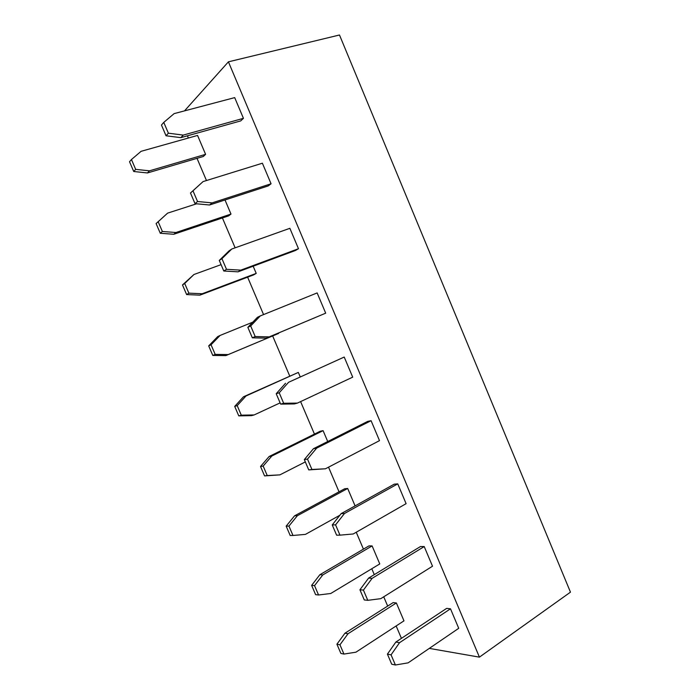 <?xml version="1.0" encoding="UTF-8"?>
<svg xmlns="http://www.w3.org/2000/svg" width="700" height="700" viewBox="0 0 700 700"><rect width="100%" height="100%" fill="white"/><g stroke="black" fill="none" stroke-linecap="round" stroke-linejoin="round"><path stroke-width="1.05" d="M429.301 648.392L479.421 657.142L570.465 592.156L339.491 35L228.419 61.828L184.511 110.88M187.425 135.809L188.37 138.023M197.024 158.349L206.474 180.53M222.407 217.954L235.13 247.826M247.616 277.156L263.559 314.589M272.65 335.947L289.704 375.988M300.606 401.599L314.449 434.096M328.536 467.171L339.027 491.811M356.239 532.236L363.44 549.141M371.787 568.741L374.29 574.63M383.731 596.811L387.678 606.077M396.148 625.957L401.433 638.356M479.421 657.142L228.419 61.828M183.26 135.091L243.443 118.326L240.739 120.899L180.845 137.646L166.04 135.782L161.455 125.038L163.774 122.386L168.385 133.192L183.26 135.091L180.845 137.646M163.774 122.386L174.116 113.628L234.693 97.615L243.443 118.326M212.144 202.877L271.066 183.768L268.214 185.929L209.554 204.995L195.029 203.656L190.479 193.008L203.07 181.589L192.972 190.794L197.549 201.513L212.144 202.877L209.554 204.995M203.07 181.589L262.386 163.214L271.066 183.768M240.8 270.139L298.48 248.719L295.47 250.477L238.044 271.828L223.79 271.005L219.284 260.435L229.093 250.836L231.805 249.007L221.944 258.659L226.485 269.299L240.8 270.139L238.044 271.828M231.805 249.007L289.87 228.314L298.48 248.719M269.238 336.875L325.692 313.171L266.306 338.135L252.332 337.82L247.852 327.338L257.425 317.31L260.304 315.91L250.688 325.99L255.194 336.551L269.238 336.875L266.306 338.135M260.304 315.91L317.144 292.924L325.692 313.171M297.447 403.086L352.704 377.151L344.216 357.053L288.584 382.287L279.204 392.796L283.675 403.27L297.447 403.086L294.35 403.926L280.648 404.119L283.675 403.27M325.439 468.781L379.505 440.641L371.088 420.7L316.645 448.149L307.493 459.077L311.929 469.472L325.439 468.781L308.735 469.901L304.325 459.576L313.442 448.709L367.666 421.409L371.088 420.7M353.211 533.977L406.105 503.668L397.749 483.866L344.488 513.494L335.571 524.843L339.973 535.15L353.211 533.977M380.774 598.666L432.512 566.212L424.217 546.569L372.111 578.349L363.422 590.1L367.789 600.329L380.774 598.666M408.126 662.856L458.727 628.303L450.494 608.799L399.534 642.696L391.064 654.85L395.395 665L408.126 662.856M343.945 654.071L340.874 653.415L336.91 644.192L344.942 633.211L393.129 602.613L396.366 602.962L348.014 633.745L339.955 644.788L343.945 654.071L355.924 652.19L403.97 620.847L396.366 602.962M318.553 594.983L315.621 594.659L311.631 585.375L319.848 574.726L368.988 545.878L372.102 545.921L322.787 574.928L314.545 585.637L318.553 594.983L330.75 593.495L379.767 563.929L372.102 545.921M292.985 535.474L290.185 535.491L286.169 526.137L294.578 515.821L344.689 488.758L347.681 488.477L297.386 515.699L288.942 526.067L292.985 535.474L305.401 534.398L339.876 515.235M279.877 474.871L264.574 475.904L260.523 466.48L269.124 456.514L320.224 431.244L323.094 430.649L271.793 456.041L263.165 466.069L267.234 475.545L279.877 474.871L305.322 461.912M254.161 414.934L251.589 415.634L238.779 415.887L234.701 406.402L243.495 396.777L298.331 372.418L246.024 395.964L237.195 405.632L241.299 415.179L254.161 414.934L280.114 402.885M278.618 333.445L225.829 355.609L212.8 355.451L208.688 345.887L217.683 336.621L220.071 335.457L211.05 344.776L215.18 354.384L228.27 354.559L278.618 333.445M253.697 274.864L199.894 295.155L186.629 294.569L182.49 284.944L193.935 274.514L184.704 283.474L188.869 293.151L202.186 293.755L256.217 273.385L253.697 274.864M228.602 215.88L173.766 234.273L160.274 233.257L156.109 223.562L167.615 213.133L158.174 221.725L162.365 231.481L175.928 232.514L230.991 214.069L228.602 215.88M203.332 156.485L147.455 172.952L133.735 171.5L129.535 161.735L131.451 159.53L135.678 169.356L149.468 170.826L205.599 154.341L203.332 156.485M288.584 382.287L344.216 357.053M279.204 392.796L276.203 393.715L285.539 383.259M280.648 404.119L276.203 393.715M166.04 135.782L168.385 133.192M192.972 190.794L190.479 193.008M195.029 203.656L197.549 201.513M221.944 258.659L219.284 260.435M223.79 271.005L226.485 269.299M250.688 325.99L247.852 327.338M252.332 337.82L255.194 336.551M316.645 448.149L313.442 448.709M307.493 459.077L304.325 459.576M308.735 469.901L311.929 469.472M344.488 513.494L341.119 513.651L394.188 484.19L397.749 483.866M335.571 524.843L332.238 524.93L341.119 513.651M339.973 535.15L336.613 535.176L332.238 524.93M372.111 578.349L368.594 578.104L420.507 546.516L424.217 546.569M363.422 590.1L359.931 589.776L368.594 578.104M367.789 600.329L364.271 599.944L359.931 589.776M399.534 642.696L395.859 642.058L446.635 608.387L450.494 608.799M391.064 654.85L387.415 654.133L395.859 642.058M395.395 665L391.729 664.221L387.415 654.133M339.955 644.788L336.91 644.192M344.942 633.211L348.014 633.745M314.545 585.637L311.631 585.375M319.848 574.726L322.787 574.928M288.942 526.067L286.169 526.137M294.578 515.821L297.386 515.699M264.574 475.904L267.234 475.545M263.165 466.069L260.523 466.48M269.124 456.514L271.793 456.041M238.779 415.887L241.299 415.179M237.195 405.632L234.701 406.402M243.495 396.777L246.024 395.964M225.829 355.609L228.27 354.559M212.8 355.451L215.18 354.384M211.05 344.776L208.688 345.887M199.894 295.155L202.186 293.755M186.629 294.569L188.869 293.151M184.704 283.474L182.49 284.944M173.766 234.273L175.928 232.514M160.274 233.257L162.365 231.481M158.174 221.725L156.109 223.562M147.455 172.952L149.468 170.826M133.735 171.5L135.678 169.356M205.599 154.341L197.558 135.441L141.094 151.314L131.451 159.53M252.787 322.158L220.071 335.457M221.077 264.644L193.935 274.514M196.595 203.805L167.615 213.133M347.681 488.477L355.092 505.899M323.094 430.649L327.714 441.525M298.331 372.418L300.125 376.652M253.164 266.201L256.217 273.385M225.006 199.981L230.991 214.069"/></g></svg>
